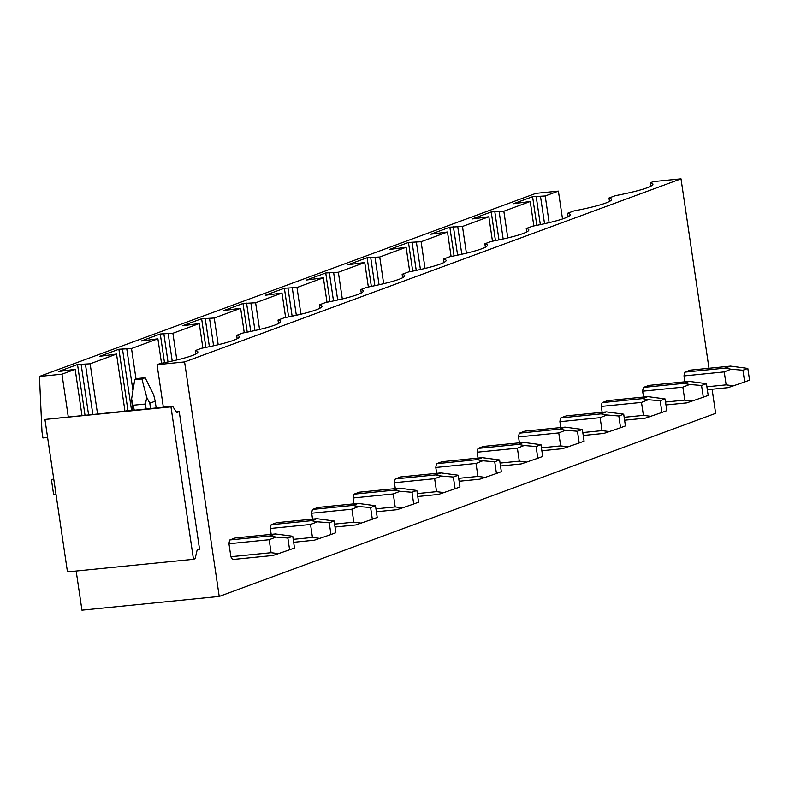 <?xml version="1.0" encoding="UTF-8"?>
<svg xmlns="http://www.w3.org/2000/svg" width="789" height="789" viewBox="0 0 789 789"><rect width="100%" height="100%" fill="white"/><g stroke="black" fill="none" stroke-linecap="round" stroke-linejoin="round"><path stroke-width="1.18" d="M68.249 416.691L61.976 374.183L39.45 376.432L41.985 431.711L42.912 437.964L47.616 437.491M39.45 376.432L535.879 193.344L558.395 191.096L562.518 218.957M126.023 410.921L127.897 410.221L127.976 410.724M53.83 479.515L51.443 479.751L53.731 478.903M51.443 479.751L53.603 494.407L55.989 494.17M76.168 571.019L81.948 610.163L219.224 596.445L715.643 413.347L712.082 389.233M163.343 407.183L157.06 364.676L184.587 361.924L681.015 178.837L708.986 368.256M184.587 361.924L219.224 596.445M230.871 556.709A11.914 5.069 84.3 0 0 232.725 559.5L272.945 555.476L278.399 553.631L271.091 552.694L230.871 556.709L228.958 543.749A11.914 5.069 84.3 0 1 229.846 539.952L270.055 535.938L275.953 537.053L269.177 539.725L228.958 543.749M270.055 535.938L275.46 533.946L235.24 537.96L229.846 539.952M271.189 534.37L270.321 528.492A11.914 5.069 84.3 0 1 271.209 524.695L311.428 520.681L317.326 521.795L310.541 524.468L270.321 528.492M311.428 520.681L316.833 518.689L276.614 522.703L271.209 524.695M312.562 519.113L311.694 513.235A11.914 5.069 84.3 0 1 312.582 509.438L352.791 505.424L358.689 506.538L351.914 509.211L311.694 513.235M352.791 505.424L358.196 503.431L317.977 507.445L312.582 509.438M353.926 503.855L353.068 497.977A11.914 5.069 84.3 0 1 353.945 494.18L394.165 490.166L400.062 491.281L393.277 493.953L353.068 497.977M394.165 490.166L399.569 488.174L359.35 492.188L353.945 494.18M395.299 488.598L394.431 482.72A11.914 5.069 84.3 0 1 395.319 478.923L435.538 474.899L441.426 476.023L434.65 478.696L394.431 482.72M435.538 474.899L440.933 472.907L400.723 476.931L395.319 478.923M436.672 473.341L435.804 467.463A11.914 5.069 84.3 0 1 436.682 463.666L476.901 459.642L482.799 460.766L476.014 463.439L435.804 467.463M476.901 459.642L482.306 457.65L442.087 461.673L436.682 463.666M478.035 458.084L477.167 452.205A11.914 5.069 84.3 0 1 478.055 448.408L518.274 444.385L524.162 445.499L517.387 448.182L477.167 452.205M518.274 444.385L523.669 442.392L483.46 446.416L478.055 448.408M519.409 442.826L518.541 436.948A11.914 5.069 84.3 0 1 519.428 433.151L559.638 429.127L565.535 430.242L558.76 432.924L518.541 436.948M559.638 429.127L565.042 427.135L524.823 431.159L519.428 433.151M560.772 427.569L559.904 421.691A11.914 5.069 84.3 0 1 560.792 417.894L601.011 413.87L606.909 414.984L600.123 417.667L559.904 421.691M601.011 413.87L606.416 411.878L566.196 415.902L560.792 417.894M602.145 412.312L601.277 406.434A11.914 5.069 84.3 0 1 602.165 402.637L642.374 398.613L648.272 399.727L641.496 402.41L601.277 406.434M642.374 398.613L647.779 396.62L607.56 400.644L602.165 402.637M643.518 397.054L642.65 391.176A11.914 5.069 84.3 0 1 643.528 387.379L683.747 383.355L689.645 384.47L682.86 387.152L642.65 391.176M683.747 383.355L689.152 381.363L648.933 385.387L643.528 387.379M684.882 381.797L684.014 375.919A11.914 5.069 84.3 0 1 684.901 372.122L725.121 368.098L731.009 369.213L724.233 371.895L684.014 375.919M725.121 368.098L730.515 366.106L690.306 370.13L684.901 372.122M179.231 411.641L176.795 412.548L172.604 406.256L170.966 406.858L193.483 559.293L195.11 558.691L197.112 550.13L199.548 549.223L179.231 411.641L176.381 411.927M609.483 201.422L608.98 198L615.262 195.682A65.517 6.509 171.6 0 0 652.927 184.113A65.517 6.509 171.6 0 0 650.343 182.742L653.489 181.588L681.015 178.837M61.976 374.183L75.162 369.321L58.475 371.54L77.529 364.508L90.143 363.798L97.53 413.761M85.449 364.262L92.826 414.235M81.099 364.153L88.565 414.659M77.529 364.508L84.985 415.024M75.162 369.321L81.957 415.32M157.06 364.676L160.206 363.522A65.517 6.509 -8.4 0 0 197.871 351.943A65.517 6.509 -8.4 0 0 195.287 350.582L201.57 348.265A65.517 6.509 -8.4 0 0 239.245 336.686A65.517 6.509 -8.4 0 0 236.661 335.325L242.943 333.007A65.517 6.509 -8.4 0 0 280.608 321.429A65.517 6.509 -8.4 0 0 278.024 320.068L284.316 317.75A65.517 6.509 -8.4 0 0 321.981 306.171A65.517 6.509 -8.4 0 0 319.397 304.81L325.679 302.493A65.517 6.509 -8.4 0 0 363.344 290.914A65.517 6.509 -8.4 0 0 360.76 289.553L367.053 287.235A65.517 6.509 -8.4 0 0 404.718 275.657A65.517 6.509 -8.4 0 0 402.134 274.296L408.416 271.978A65.517 6.509 -8.4 0 0 446.091 260.4A65.517 6.509 -8.4 0 0 443.507 259.039L449.789 256.721A65.517 6.509 -8.4 0 0 487.454 245.142A65.517 6.509 -8.4 0 0 484.87 243.781L491.162 241.464A65.517 6.509 -8.4 0 0 528.827 229.885A65.517 6.509 -8.4 0 0 526.243 228.524L532.526 226.206A65.517 6.509 -8.4 0 0 570.191 214.628A65.517 6.509 -8.4 0 0 567.607 213.267L573.899 210.939A65.517 6.509 -8.4 0 0 611.564 199.37A65.517 6.509 -8.4 0 0 608.98 198M195.79 354.005L195.287 350.582M90.143 363.798L116.535 354.064L99.838 356.283L118.892 349.251L131.516 348.531L136.043 379.154M126.812 349.004L132.966 390.624M122.473 348.896L131.546 410.369M118.892 349.251L127.897 410.221M116.535 354.064L124.948 411.02M237.164 338.747L236.661 335.325M131.516 348.531L157.899 338.806L141.211 341.016L160.266 333.994L172.89 333.274L176.825 359.971M168.185 333.747L172.219 361.037M163.836 333.639L168.018 361.944M160.266 333.994L164.497 362.674M157.899 338.806L161.518 363.265M278.537 323.49L278.024 320.068M172.89 333.274L199.272 323.549L182.575 325.758L201.639 318.736L214.253 318.016L218.198 344.714M209.558 318.49L213.582 345.779M205.209 318.381L209.391 346.687M201.639 318.736L205.87 347.416M199.272 323.549L202.881 348.008M319.9 308.233L319.397 304.81M214.253 318.016L240.635 308.292L223.948 310.501L243.002 303.479L255.626 302.759L259.561 329.457M250.922 303.232L254.955 330.522M246.582 303.124L250.754 331.429M243.002 303.479L247.233 332.159M240.635 308.292L244.255 332.751M361.273 292.975L360.76 289.553M255.626 302.759L282.008 293.035L265.321 295.244L284.375 288.222L296.989 287.502L300.934 314.2M292.295 287.975L296.319 315.265M287.946 287.867L292.127 316.172M284.375 288.222L288.606 316.902M282.008 293.035L285.618 317.494M402.637 277.718L402.134 274.296M296.989 287.502L323.382 277.777L306.684 279.987L325.739 272.964L338.363 272.244L342.308 298.942M333.658 272.718L337.692 300.007M329.319 272.609L333.5 300.915M325.739 272.964L329.98 301.645M323.382 277.777L326.991 302.236M444.01 262.461L443.507 259.039M338.363 272.244L364.745 262.52L348.057 264.729L367.112 257.707L379.736 256.987L383.671 283.685M375.031 257.461L379.055 284.75M370.682 257.342L374.864 285.657M367.112 257.707L371.343 286.387M364.745 262.52L368.355 286.979M485.373 247.194L484.87 243.781M379.736 256.987L406.118 247.263L389.421 249.472L408.475 242.45L421.099 241.73L425.044 268.428M416.395 242.203L420.429 269.493M412.055 242.085L416.237 270.4M408.475 242.45L412.716 271.13M406.118 247.263L409.728 271.722M526.746 231.936L526.243 228.524M421.099 241.73L447.481 232.005L430.794 234.215L449.848 227.193L462.472 226.473L466.407 253.17M457.768 226.946L461.802 254.226M453.419 226.828L457.6 255.143M449.848 227.193L454.079 255.873M447.481 232.005L451.101 256.464M568.119 216.679L567.607 213.267M462.472 226.473L488.855 216.748L472.157 218.957L491.222 211.935L503.836 211.215L507.781 237.913M499.141 211.689L503.165 238.968M494.792 211.57L498.973 239.886M491.222 211.935L495.453 240.615M488.855 216.748L492.464 241.207M503.836 211.215L530.228 201.481L533.837 225.95M530.228 201.481L513.531 203.7L532.585 196.678L545.209 195.958L558.395 191.096M545.209 195.958L549.144 222.656M540.504 196.431L544.538 223.711M536.165 196.313L540.337 224.628M532.585 196.678L536.826 225.348M650.343 182.742L650.856 186.165M193.483 559.293L67.469 571.897L44.953 419.462L170.966 406.858M172.604 406.256L44.953 419.462M134.278 410.093L131.605 398.968L132.69 410.25M131.605 398.968L134.741 379.637L138.006 378.434L145.156 377.724L153.687 394.904L155.196 401.216L149.792 403.209L150.571 408.465M155.196 401.216L156.183 407.903M146.133 408.909L145.413 404.017L146.774 397.459L141.892 378.917L145.156 377.724M149.792 403.209L146.774 397.459M134.741 379.637L141.892 378.917M133.558 405.201L145.413 404.017M275.46 533.946L292.758 536.244L294.494 547.97L289.602 549.775L287.877 538.049L292.758 536.244M275.953 537.053L287.877 538.049M271.091 552.694L269.177 539.725M278.399 553.631L289.602 549.775M316.833 518.689L334.132 520.987L335.858 532.713L330.976 534.518L329.24 522.791L334.132 520.987M293.656 542.29L314.308 540.218L319.772 538.374L312.454 537.437L293.222 539.36M317.326 521.795L329.24 522.791M312.454 537.437L310.541 524.468M319.772 538.374L330.976 534.518M358.196 503.431L375.495 505.729L377.231 517.456L372.339 519.261L370.613 507.534L375.495 505.729M335.019 527.032L355.681 524.961L361.135 523.117L353.827 522.18L334.585 524.103M358.689 506.538L370.613 507.534M353.827 522.18L351.914 509.211M361.135 523.117L372.339 519.261M399.569 488.174L416.868 490.472L418.594 502.198L413.712 504.003L411.976 492.277L416.868 490.472M376.392 511.765L397.054 509.704L402.508 507.86L395.19 506.923L375.958 508.846M400.062 491.281L411.976 492.277M395.19 506.923L393.277 493.953M402.508 507.86L413.712 504.003M440.933 472.907L458.231 475.215L459.967 486.941L455.085 488.746L453.35 477.02L458.231 475.215M417.756 496.508L438.418 494.447L443.882 492.602L436.564 491.665L417.322 493.589M441.426 476.023L453.35 477.02M436.564 491.665L434.65 478.696M443.882 492.602L455.085 488.746M482.306 457.65L499.605 459.957L501.34 471.684L496.449 473.489L494.723 461.762L499.605 459.957M459.129 481.251L479.791 479.189L485.245 477.345L477.937 476.408L458.695 478.331M482.799 460.766L494.723 461.762M477.937 476.408L476.014 463.439M485.245 477.345L496.449 473.489M523.669 442.392L540.978 444.7L542.704 456.427L537.822 458.231L536.086 446.505L540.978 444.7M500.492 465.993L521.154 463.932L526.618 462.088L519.3 461.151L500.068 463.074M524.162 445.509L536.086 446.505M519.3 461.151L517.387 448.182M526.618 462.088L537.822 458.231M565.042 427.135L582.341 429.443L584.077 441.169L579.185 442.974L577.459 431.248L582.341 429.443M541.865 450.736L562.527 448.675L567.981 446.83L560.673 445.893L541.432 447.817M565.535 430.242L577.459 431.248M560.673 445.893L558.76 432.924M567.981 446.83L579.185 442.974M606.416 411.878L623.714 414.186L625.44 425.912L620.558 427.717L618.823 415.99L623.714 414.186M583.239 435.479L603.901 433.417L609.355 431.573L602.037 430.636L582.805 432.559M606.909 414.984L618.823 415.99M602.037 430.636L600.123 417.667M609.355 431.573L620.558 427.717M647.779 396.62L665.078 398.928L666.813 410.655L661.922 412.46L660.196 400.733L665.078 398.928M624.602 420.221L645.264 418.16L650.718 416.316L643.41 415.379L624.168 417.302M648.272 399.727L660.196 400.733M643.41 415.379L641.496 402.41M650.718 416.316L661.922 412.46M689.152 381.363L706.451 383.671L708.177 395.397L703.295 397.202L701.559 385.476L706.451 383.671M665.975 404.964L686.637 402.903L692.091 401.059L684.773 400.112L665.541 402.035M689.645 384.47L701.559 385.476M684.773 400.112L682.86 387.152M692.091 401.059L703.295 397.202M730.515 366.106L747.814 368.414L749.55 380.14L744.668 381.945L742.932 370.219L747.814 368.414M707.339 389.707L728 387.646L733.464 385.801L726.146 384.854L706.905 386.778M731.009 369.213L742.932 370.219M726.146 384.854L724.233 371.895M733.464 385.801L744.668 381.945"/></g></svg>
